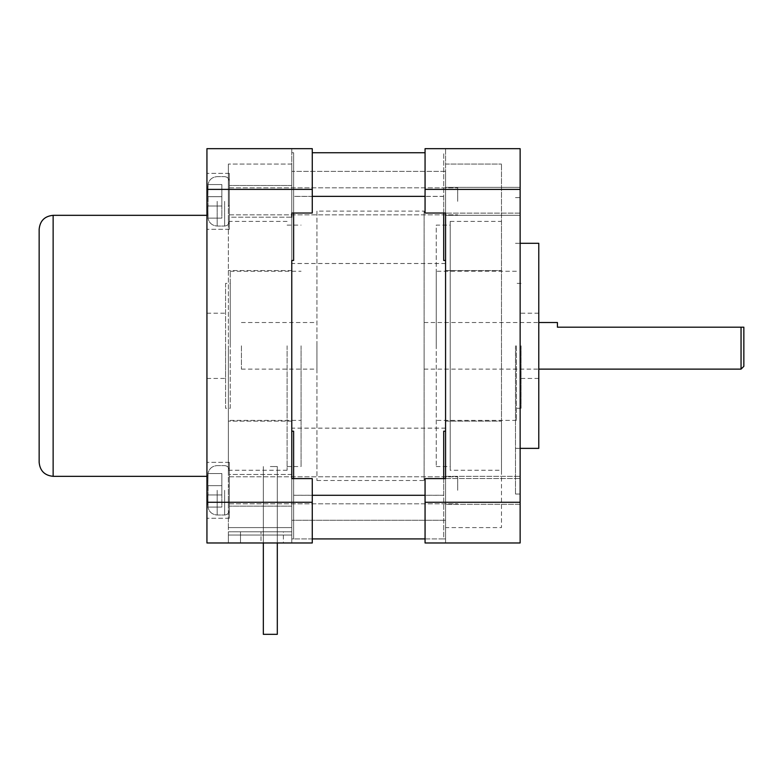 <?xml version="1.0" encoding="UTF-8"?>
<svg xmlns="http://www.w3.org/2000/svg" width="783" height="783" viewBox="0 0 783 783"><rect width="100%" height="100%" fill="white"/><g stroke="black" fill="none" stroke-linecap="round" stroke-linejoin="round"><path stroke-width="0.59" stroke-dasharray="3.92 2.94" d="M445.566 476.328L520.137 476.328L445.566 476.328L445.566 504.291L520.137 504.291L520.137 476.328L520.137 504.291L520.137 476.328L520.137 504.291L445.566 504.291L445.566 148.672L425.061 148.672L425.061 213.035L425.061 148.672L425.061 213.035L445.566 213.035L445.566 187.362L445.566 215.325L445.566 187.362L520.137 187.362L520.137 215.325L520.137 187.362L520.137 215.325L520.137 187.362L445.566 187.362L445.566 215.325L520.137 215.325L445.566 215.325M445.566 477.258L445.566 503.361L445.566 477.258M445.566 188.292L445.566 214.395L445.566 188.292M445.566 503.361L445.566 477.258L445.566 503.361M445.566 214.395L445.566 188.292L445.566 214.395M520.137 189.378L520.137 542.971L425.061 542.971L425.061 478.609L425.061 542.971L425.061 478.609L445.566 478.609L445.566 542.971L425.061 542.971L445.566 542.971L445.566 148.672L425.061 148.672L520.137 148.672L520.137 189.378L425.061 189.378M520.137 345.822L520.137 494.034L520.137 345.822M520.137 502.099L520.137 478.521L520.137 502.099L520.137 478.521L520.137 502.099L445.566 502.099L445.566 478.521L445.566 502.099L445.566 478.521L445.566 502.099L520.137 502.099M520.137 189.555L520.137 213.133L520.137 189.555L520.137 213.133L520.137 189.555L445.566 189.555L445.566 213.133L445.566 189.555L445.566 213.133L445.566 189.555L520.137 189.555M445.566 270.536L445.566 421.117L445.566 270.536L501.492 270.536L501.492 164.058L501.492 421.117L501.492 270.536L445.566 270.536M445.566 527.595L445.566 421.117L445.566 527.595L501.492 527.595L501.492 421.117L501.492 527.595L445.566 527.595M520.137 502.265L425.061 502.265M445.566 164.058L501.492 164.058L445.566 164.058M445.566 421.117L501.492 421.117L445.566 421.117M501.492 470.27L501.492 221.383L501.492 470.27L450.225 470.27L450.225 221.383L450.225 470.27M450.225 221.383L501.492 221.383M450.225 225.113L450.225 466.541L450.225 225.113L436.239 225.113L436.239 466.541L436.239 225.113M436.239 466.541L450.225 466.541M436.239 345.822L436.239 271.251L436.239 345.822M516.408 345.822L516.408 420.393L516.408 345.822M521.067 345.822L521.067 408.276L521.067 345.822M538.782 448.365L538.782 243.288M515.478 345.822L515.478 494.034L515.478 345.822M557.418 322.518L557.418 327.186L743.85 327.186L743.85 366.336M741.051 369.126L741.051 327.186M424.122 345.822L424.122 369.126L424.122 345.822M241.428 345.822L241.428 369.126L241.428 345.822M316.929 345.822L316.929 369.126L316.929 345.822M316.929 211.126L316.929 480.517L316.929 211.126L424.122 211.126L424.122 480.517L424.122 211.126M316.929 480.517L424.122 480.517M445.566 431.188L445.566 260.455M445.566 171.389L445.566 520.264L445.566 171.389L291.765 171.389L291.765 520.264L291.765 171.389L445.566 171.389M445.566 263.489L291.765 263.489M445.566 263.528L291.765 263.528M445.566 428.125L291.765 428.125M445.566 520.264L291.765 520.264L445.566 520.264M445.566 428.154L291.765 428.154M443.697 260.455L443.697 152.744L443.697 196.406L293.625 196.406L293.625 260.543L293.625 152.744L291.765 152.744L291.765 538.91L291.765 152.744L293.625 152.744L293.625 260.455M291.765 431.188L291.765 260.455M293.625 260.543L291.765 260.543M312.27 538.91L293.625 538.91L293.625 431.11L291.765 431.11M445.566 431.11L443.697 431.11L443.697 538.91L291.765 538.91L293.625 538.91L293.625 478.609M443.697 196.406L443.697 260.543L445.566 260.543M443.697 431.11L443.697 495.248L293.625 495.248L293.625 538.91L293.625 431.188M293.625 431.11L293.625 495.248M443.697 495.248L443.697 478.609M425.061 538.91L443.697 538.91L443.697 431.188M443.697 213.035L443.697 260.543M443.697 196.357L425.061 196.357M312.27 196.357L293.625 196.357L293.625 152.744L293.625 196.406M293.625 213.035L293.625 196.357M443.697 495.296L425.061 495.296M312.27 495.296L293.625 495.296M443.697 538.91L445.566 538.91L443.697 538.91M425.061 152.744L312.27 152.744M39.15 462.342L39.15 229.311M206.937 345.822L206.937 476.328L206.937 345.822M291.765 474.459L229.311 474.459L229.311 506.151L229.311 474.459L291.765 474.459L291.765 506.151L291.765 474.459L291.765 506.151L291.765 478.609L312.27 478.609L312.27 542.971L291.765 542.971L291.765 527.595L228.372 527.595L228.372 542.971L228.372 535.053L291.765 535.053L228.372 535.053L228.372 531.784L228.372 535.053L291.765 535.053L291.765 531.784L228.372 531.784L291.765 531.784L291.765 535.053L228.372 535.053L228.372 542.971L291.765 542.971L228.372 542.971L291.765 542.971L291.765 478.609L291.765 542.971L312.27 542.971L206.937 542.971L206.937 148.672L312.27 148.672L312.27 213.035L312.27 148.672L312.27 213.035L291.765 213.035L291.765 148.672L291.765 217.185L291.765 185.493L291.765 217.185L229.311 217.185L229.311 201.339L229.311 229.311L228.372 228.979L228.372 164.058L228.372 205.616L229.311 205.616L228.372 205.616L228.372 542.971L291.765 542.971L291.765 421.117L291.765 527.595L228.372 527.595L291.765 527.595L228.372 527.595L228.372 486.037L229.311 486.037L229.311 462.675L228.372 462.675L228.372 486.037L229.311 486.037L229.311 518.268L229.311 462.342L229.311 518.268L229.311 462.342L228.372 462.675L228.372 228.979L229.311 228.979L229.311 173.376L229.311 229.311L229.311 173.376L229.311 217.185L291.765 217.185M206.937 490.305L206.937 462.342L206.937 490.305M206.937 201.339L206.937 229.311L206.937 201.339M206.937 502.265L312.27 502.265L312.27 478.609L312.27 542.971L312.27 502.265M291.765 270.536L291.765 421.117L291.765 164.058L291.765 270.536L228.372 270.536L291.765 270.536M228.372 345.822L228.372 470.27L228.372 345.822M287.097 345.822L287.097 470.27L287.097 345.822M301.083 345.822L301.083 466.541L301.083 345.822M230.241 345.822L230.241 271.251L230.241 345.822M230.241 408.276L230.241 283.368L230.241 408.276L225.582 408.276L225.582 283.368L230.241 283.368M225.582 283.368L225.582 408.276M225.582 345.822L225.582 378.453L225.582 345.822M291.765 164.058L228.372 164.058L291.765 164.058M291.765 421.117L228.372 421.117L291.765 421.117M291.765 148.672L312.27 148.672L291.765 148.672M206.937 189.378L312.27 189.378M283.368 531.784L240.489 531.784L283.368 531.784L283.368 542.971L240.489 542.971L240.489 531.784L240.489 542.971L261.003 542.971L261.003 531.784L261.003 542.971L240.489 542.971L240.489 531.784L240.489 542.971L283.368 542.971L283.368 531.784M270.321 466.541L277.309 466.541L270.321 466.541M263.333 634.328L263.333 466.541L263.333 634.328L277.309 634.328L263.333 634.328L277.309 634.328L263.333 634.328L277.309 634.328L263.333 634.328L277.309 634.328L277.309 542.971M229.311 490.305L229.311 510.35L229.311 490.305M207.975 490.383L207.867 475.653L207.867 485.646L221.853 485.646L207.867 485.646L208.092 473.529L207.867 485.646L221.853 485.646L221.853 473.529L221.853 485.646L207.867 485.646L207.867 475.653L207.867 485.646L221.853 485.646L221.853 494.964L207.867 494.964L207.867 504.966L208.092 485.646L221.853 485.646L207.867 485.646L208.092 473.529L221.853 473.529L221.853 485.646L221.853 473.529L208.092 473.529L207.867 475.653L207.867 485.646L221.853 485.646L221.853 494.964L207.867 494.964L208.092 507.09L207.867 494.964L208.092 507.09L221.853 507.09L221.853 485.646L221.853 494.964L207.867 494.964L208.092 507.09L221.853 507.09L208.092 507.09L221.853 507.09L221.853 494.964L207.867 494.964L207.867 504.966L208.092 485.646L208.092 494.964L221.853 494.964L208.092 494.964L207.975 490.383M457.683 490.305L457.683 476.788L457.683 490.305M229.311 201.339L229.311 221.383L229.311 201.339M207.975 201.417L207.867 186.687L207.867 196.68L221.853 196.68L207.867 196.68L208.092 184.563L207.867 196.68L221.853 196.68L221.853 184.563L221.853 196.68L207.867 196.68L207.867 186.687L207.867 196.68L221.853 196.68L221.853 206.007L207.867 206.007L207.867 216L208.092 196.68L221.853 196.68L207.867 196.68L208.092 184.563L221.853 184.563L221.853 196.68L221.853 184.563L208.092 184.563L207.867 186.687L207.867 196.68L221.853 196.68L221.853 206.007L207.867 206.007L208.092 218.124L207.867 206.007L208.092 218.124L221.853 218.124L221.853 196.68L221.853 206.007L207.867 206.007L208.092 218.124L221.853 218.124L208.092 218.124L221.853 218.124L221.853 206.007L207.867 206.007L207.867 216L208.092 196.68L208.092 206.007L221.853 206.007L208.092 206.007L207.975 201.417M457.683 201.339L457.683 187.822L457.683 201.339M208.092 494.964L221.853 494.964L208.092 494.964M208.092 473.529L221.853 473.529L208.092 473.529M208.092 206.007L221.853 206.007L208.092 206.007M208.092 184.563L221.853 184.563L208.092 184.563M53.136 215.325L53.136 476.328M224.643 490.305L224.643 515.008L224.643 490.305M217.185 490.305L217.185 515.008L217.185 490.305M224.643 201.339L224.643 226.042L224.643 201.339M217.185 201.339L217.185 226.042L217.185 201.339M516.408 271.251L436.239 271.251M516.408 420.393L436.239 420.393M521.067 283.368L516.408 283.368M521.067 408.276L516.408 408.276M521.067 378.453L538.782 378.453M521.067 313.2L538.782 313.2M515.478 448.365L520.137 448.365M515.478 243.288L520.137 243.288M515.478 494.034L520.137 494.034M515.478 197.61L520.137 197.61M445.566 478.521L520.137 478.521L445.566 478.521M520.137 213.133L445.566 213.133L520.137 213.133M424.122 369.126L538.782 369.126M424.122 322.518L538.782 322.518M241.428 369.126L316.929 369.126M241.428 322.518L316.929 322.518M228.372 470.27L287.097 470.27M228.372 221.383L287.097 221.383M287.097 466.541L301.083 466.541M287.097 225.113L301.083 225.113M230.241 420.393L301.083 420.393M230.241 271.251L301.083 271.251M206.937 378.453L225.582 378.453M206.937 313.2L225.582 313.2M229.311 173.376L206.937 173.376L229.311 173.376M229.311 229.311L206.937 229.311L229.311 229.311M291.765 185.493L229.311 185.493L291.765 185.493M291.765 506.151L229.311 506.151L291.765 506.151M229.311 462.342L206.937 462.342L229.311 462.342M229.311 518.268L206.937 518.268L229.311 518.268M277.309 466.541L277.309 634.328L277.309 466.541M224.643 465.601C227.481 465.885 229.028 467.431 229.311 470.27C229.028 467.431 227.481 465.885 224.643 465.601L217.185 465.601C212.173 465.983 209.1 468.625 207.975 473.529C209.1 468.625 212.173 465.983 217.185 465.601L224.643 465.601M224.643 515.008C227.481 514.734 229.028 513.178 229.311 510.35C229.028 513.178 227.481 514.734 224.643 515.008L217.185 515.008C212.173 514.637 209.1 511.994 207.975 507.09C209.1 511.994 212.173 514.637 217.185 515.008L224.643 515.008M229.311 503.821L457.683 503.821L229.311 503.821M229.311 476.788L457.683 476.788L229.311 476.788M224.643 176.645C227.481 176.919 229.028 178.475 229.311 181.304C229.028 178.475 227.481 176.919 224.643 176.645L217.185 176.645C212.173 177.017 209.1 179.659 207.975 184.563C209.1 179.659 212.173 177.017 217.185 176.645L224.643 176.645M224.643 226.042C227.481 225.768 229.028 224.212 229.311 221.383C229.028 224.212 227.481 225.768 224.643 226.042L217.185 226.042C212.173 225.67 209.1 223.028 207.975 218.124C209.1 223.028 212.173 225.67 217.185 226.042L224.643 226.042M229.311 214.855L457.683 214.855L229.311 214.855M229.311 187.822L457.683 187.822L229.311 187.822"/><path stroke-width="1.17" d="M445.566 215.325L445.566 476.328M520.137 189.378L520.137 148.672L425.061 148.672L425.061 189.378L520.137 189.378L520.137 542.971L425.061 542.971L425.061 478.609L445.566 478.609L445.566 431.188L443.697 431.188L443.697 478.609M425.061 189.378L425.061 213.035L445.566 213.035L445.566 260.455L443.697 260.455L443.697 213.035M520.137 502.265L425.061 502.265M520.137 243.288L538.782 243.288L538.782 448.365L520.137 448.365M741.051 327.186L741.051 369.126L743.85 366.336L743.85 327.186L557.418 327.186L557.418 322.518L538.782 322.518M293.625 213.035L293.625 260.455L291.765 260.455L291.765 478.609L291.765 431.188L293.625 431.188L293.625 478.609M425.061 196.357L312.27 196.357M425.061 495.296L312.27 495.296M425.061 538.91L312.27 538.91M425.061 152.744L312.27 152.744M39.15 229.311L39.15 462.342C39.982 470.837 44.641 475.496 53.136 476.328L53.136 215.325C44.641 216.157 39.982 220.816 39.15 229.311M206.937 502.265L206.937 542.971L312.27 542.971L312.27 502.265L206.937 502.265L206.937 189.378L312.27 189.378L312.27 213.035L291.765 213.035L291.765 217.185M312.27 189.378L312.27 148.672L206.937 148.672L206.937 189.378M291.765 474.459L291.765 478.609L312.27 478.609L312.27 502.265M277.309 542.971L277.309 634.328L263.333 634.328L263.333 542.971L263.333 634.328M538.782 369.126L741.051 369.126M206.937 215.325L53.136 215.325M206.937 476.328L53.136 476.328"/></g></svg>

